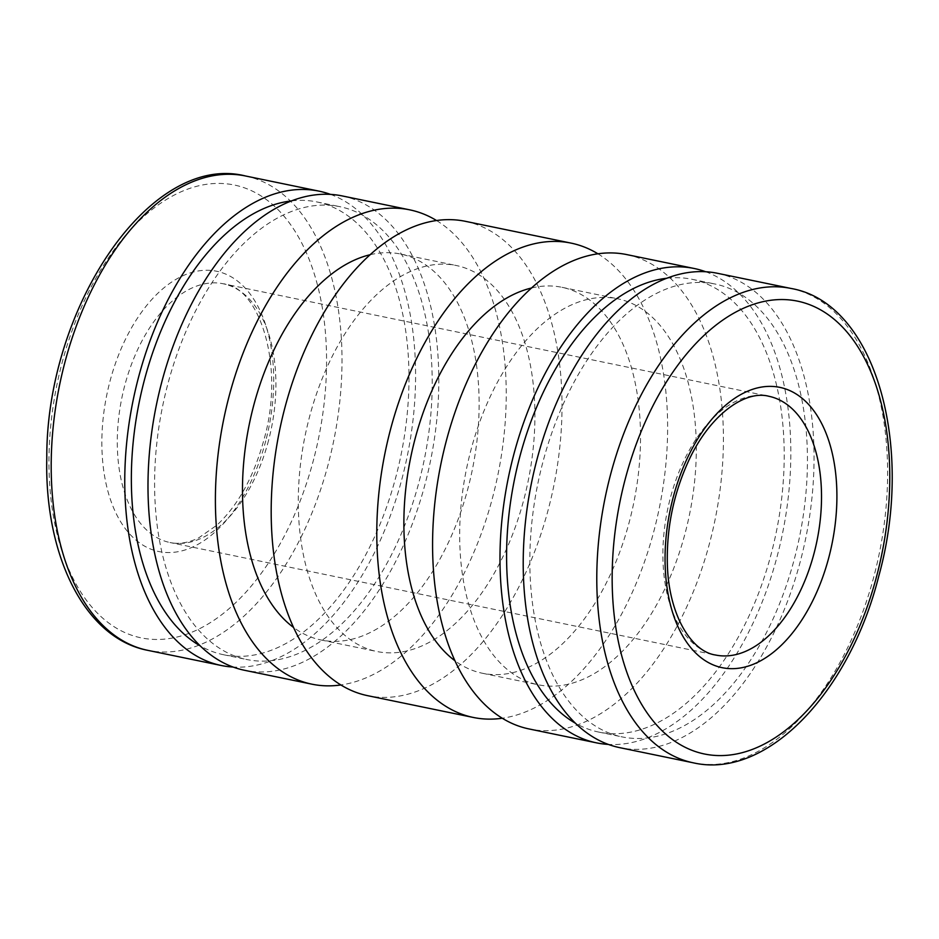 <?xml version="1.0" encoding="UTF-8"?>
<svg xmlns="http://www.w3.org/2000/svg" width="939" height="939" viewBox="0 0 939 939"><rect width="100%" height="100%" fill="white"/><g stroke="black" fill="none" stroke-linecap="round" stroke-linejoin="round"><path stroke-width="0.7" stroke-dasharray="4.7 3.52" d="M330.516 194.396A242.156 139.888 -78.4 0 1 407.174 456.565A242.156 139.888 -78.4 0 1 233.06 667.042M291.771 200.864A231.158 133.526 -78.4 0 1 316.854 201.932A231.158 133.526 -78.4 0 1 400.953 455.286A231.158 133.526 -78.4 0 1 223.494 654.718A231.158 133.526 -78.4 0 1 211.686 651.279A231.158 133.526 -78.4 0 1 200.03 645.774M234.914 656.068A231.158 133.526 -78.4 0 1 164.912 395.765A231.158 133.526 -78.4 0 1 340.082 206.721A231.158 133.526 -78.4 0 1 424.182 460.075A231.158 133.526 -78.4 0 1 246.722 659.507A231.158 133.526 -78.4 0 1 234.914 656.068M342.301 195.946A242.156 139.888 -78.4 0 1 430.402 461.366A242.156 139.888 -78.4 0 1 244.504 670.282M436.588 220.559A242.156 139.888 -78.4 0 1 497.811 475.263A242.156 139.888 -78.4 0 1 340.834 684.965M465.509 221.346A242.156 139.888 -78.4 0 1 553.611 486.766A242.156 139.888 -78.4 0 1 367.701 695.682M597.979 253.835A242.156 139.888 -78.4 0 1 659.201 508.539A242.156 139.888 -78.4 0 1 502.224 718.241M705.741 271.77A242.156 139.888 -78.4 0 1 782.41 533.939A242.156 139.888 -78.4 0 1 608.296 744.404M626.9 254.622A242.156 139.888 -78.4 0 1 715.002 520.042A242.156 139.888 -78.4 0 1 529.091 728.957M370.271 254.692A197.026 113.819 -78.4 0 1 400.601 254.035A197.026 113.819 -78.4 0 1 472.282 469.993A197.026 113.819 -78.4 0 1 321.021 639.987A197.026 113.819 -78.4 0 1 310.95 637.053A197.026 113.819 -78.4 0 1 293.438 627.381M366.75 648.556A197.026 113.819 -78.4 0 1 307.076 426.682A197.026 113.819 -78.4 0 1 456.389 265.537A197.026 113.819 -78.4 0 1 528.07 481.496A197.026 113.819 -78.4 0 1 376.821 651.49A197.026 113.819 -78.4 0 1 366.75 648.556M531.662 287.968A197.026 113.819 -78.4 0 1 561.992 287.311A197.026 113.819 -78.4 0 1 633.672 503.269A197.026 113.819 -78.4 0 1 482.423 673.263A197.026 113.819 -78.4 0 1 472.352 670.329A197.026 113.819 -78.4 0 1 454.828 660.657M528.141 681.831A197.026 113.819 -78.4 0 1 468.467 459.957A197.026 113.819 -78.4 0 1 617.78 298.813A197.026 113.819 -78.4 0 1 689.461 514.772A197.026 113.819 -78.4 0 1 538.211 684.766A197.026 113.819 -78.4 0 1 528.141 681.831M717.537 273.308A242.156 139.888 -78.4 0 1 805.639 538.728A242.156 139.888 -78.4 0 1 619.74 747.655M666.995 278.226A231.158 133.526 -78.4 0 1 692.078 279.294A231.158 133.526 -78.4 0 1 776.177 532.648A231.158 133.526 -78.4 0 1 598.73 732.08A231.158 133.526 -78.4 0 1 586.91 728.641A231.158 133.526 -78.4 0 1 575.267 723.136M610.139 733.441A231.158 133.526 -78.4 0 1 540.148 473.139A231.158 133.526 -78.4 0 1 715.307 284.083A231.158 133.526 -78.4 0 1 799.406 537.437A231.158 133.526 -78.4 0 1 621.958 736.869A231.158 133.526 -78.4 0 1 610.139 733.441M245.502 175.98A242.156 139.888 -78.4 0 1 328.533 463.068A242.156 139.888 -78.4 0 1 147.705 650.328M265.76 440.837A143.092 82.655 -78.4 0 1 117.469 516.121A143.092 82.655 -78.4 0 1 180.182 277.064A143.092 82.655 -78.4 0 1 265.76 440.837M268.566 440.379A132.082 76.305 -78.4 0 1 169.936 542.519A132.082 76.305 -78.4 0 1 121.882 397.749A132.082 76.305 -78.4 0 1 223.282 283.789A132.082 76.305 -78.4 0 1 268.566 440.379M791.108 288.473A242.156 139.888 -78.4 0 1 874.139 575.56A242.156 139.888 -78.4 0 1 693.299 762.82M715.53 655.011A132.082 76.305 -78.4 0 1 667.476 510.241A132.082 76.305 -78.4 0 1 768.877 396.281L223.282 283.789C258.765 286.418 285.609 364.837 263.918 439.851C253.659 477.059 237.978 505.487 216.897 525.159L198.61 537.93C188.223 542.906 178.668 544.432 169.936 542.519L715.53 655.011M313.743 458.983A231.158 133.526 -78.4 0 1 74.181 580.607A231.158 133.526 -78.4 0 1 175.487 194.432A231.158 133.526 -78.4 0 1 313.743 458.983M223.494 654.718L246.722 659.507M316.854 201.932L340.082 206.721M482.423 673.263L538.211 684.766M561.992 287.311L617.78 298.813M321.021 639.987L376.821 651.49M400.601 254.035L456.389 265.537M598.73 732.08L621.958 736.869M692.078 279.294L715.307 284.083"/><path stroke-width="1.41" d="M233.06 667.042A242.156 139.888 -78.4 0 1 221.275 665.493A242.156 139.888 -78.4 0 1 208.892 661.901A242.156 139.888 -78.4 0 1 135.568 389.204A242.156 139.888 -78.4 0 1 319.072 191.157A242.156 139.888 -78.4 0 1 330.516 194.396M200.03 645.774A231.158 133.526 -78.4 0 1 139.395 401.364A231.158 133.526 -78.4 0 1 291.771 200.864M340.834 684.965A242.156 139.888 -78.4 0 1 311.912 684.179L244.504 670.282A242.156 139.888 -78.4 0 1 232.133 666.69A242.156 139.888 -78.4 0 1 158.797 393.993A242.156 139.888 -78.4 0 1 342.301 195.946L409.709 209.843A242.156 139.888 -78.4 0 1 436.588 220.559M311.912 684.179A242.156 139.888 -78.4 0 1 299.541 680.587A242.156 139.888 -78.4 0 1 226.205 407.89A242.156 139.888 -78.4 0 1 409.709 209.843M502.224 718.241A242.156 139.888 -78.4 0 1 473.303 717.455L367.701 695.682A242.156 139.888 -78.4 0 1 355.329 692.09A242.156 139.888 -78.4 0 1 281.993 419.393A242.156 139.888 -78.4 0 1 465.509 221.346L571.1 243.119A242.156 139.888 -78.4 0 1 597.979 253.835M473.303 717.455A242.156 139.888 -78.4 0 1 460.932 713.863A242.156 139.888 -78.4 0 1 387.596 441.166A242.156 139.888 -78.4 0 1 571.1 243.119M608.296 744.404A242.156 139.888 -78.4 0 1 596.5 742.855A242.156 139.888 -78.4 0 1 584.128 739.263A242.156 139.888 -78.4 0 1 510.793 466.566A242.156 139.888 -78.4 0 1 694.308 268.519A242.156 139.888 -78.4 0 1 705.741 271.77M596.5 742.855L529.091 728.957A242.156 139.888 -78.4 0 1 516.72 725.366A242.156 139.888 -78.4 0 1 443.384 452.668A242.156 139.888 -78.4 0 1 626.9 254.622L694.308 268.519M293.438 627.381A197.026 113.819 -78.4 0 1 249.34 424.029A197.026 113.819 -78.4 0 1 370.271 254.692M454.828 660.657A197.026 113.819 -78.4 0 1 410.73 457.305A197.026 113.819 -78.4 0 1 531.662 287.968M693.299 762.82L619.74 747.655A242.156 139.888 -78.4 0 1 607.357 744.052A242.156 139.888 -78.4 0 1 534.021 471.355A242.156 139.888 -78.4 0 1 717.537 273.308L791.108 288.473A242.156 139.888 -78.4 0 0 607.592 486.519A242.156 139.888 -78.4 0 0 680.928 759.217A242.156 139.888 -78.4 0 0 693.299 762.82C767.081 779.793 849.678 692.243 878.787 576.088C914.985 445.755 875.477 303.109 791.108 288.473M575.267 723.136A231.158 133.526 -78.4 0 1 514.631 478.726A231.158 133.526 -78.4 0 1 666.995 278.226M221.275 665.493L147.705 650.328A242.156 139.888 -78.4 0 1 135.333 646.725A242.156 139.888 -78.4 0 1 61.997 374.039A242.156 139.888 -78.4 0 1 245.502 175.98L319.072 191.157M876.944 575.102A231.158 133.526 -78.4 0 1 637.381 696.726A231.158 133.526 -78.4 0 1 738.688 310.551A231.158 133.526 -78.4 0 1 876.944 575.102M814.172 552.871A132.082 76.305 -78.4 0 1 715.53 655.011C691.28 651.607 668.016 614.341 667.312 562.027C666.784 527.26 673.662 494.031 687.935 462.34C709.285 414.721 745.296 389.838 768.877 396.281A132.082 76.305 -78.4 0 1 814.172 552.871M828.961 556.956A143.092 82.655 -78.4 0 1 680.669 632.24A143.092 82.655 -78.4 0 1 743.383 393.183A143.092 82.655 -78.4 0 1 828.961 556.956M147.705 650.328C85.015 638.32 44.485 556.275 46.786 458.232C46.07 307.863 150.158 151.918 245.502 175.98"/></g></svg>
